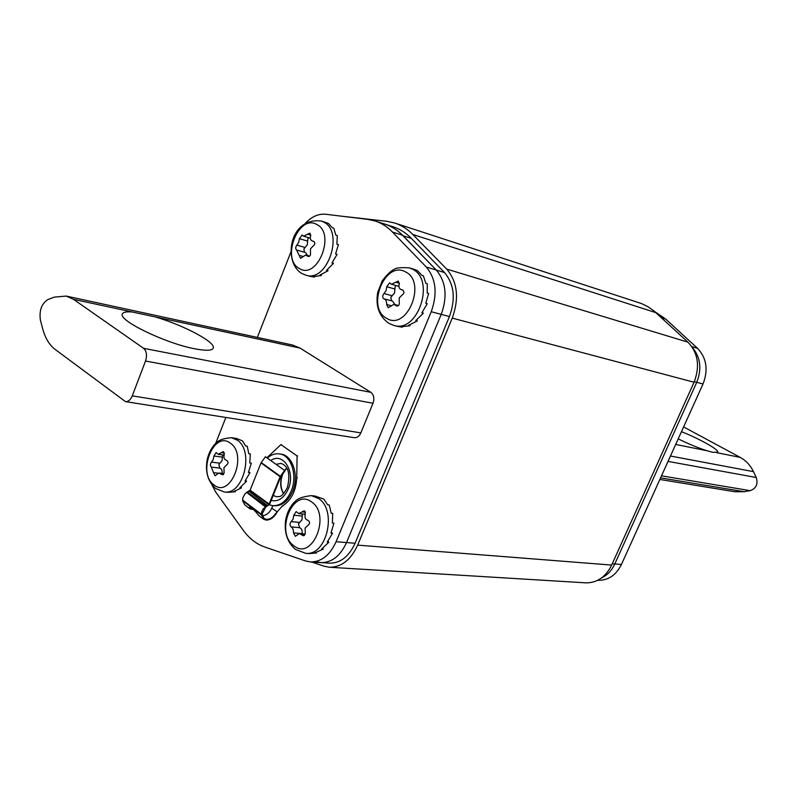 <?xml version="1.0" encoding="UTF-8"?>
<svg xmlns="http://www.w3.org/2000/svg" width="797" height="797" viewBox="0 0 797 797"><rect width="100%" height="100%" fill="white"/><g stroke="black" fill="none" stroke-linecap="round" stroke-linejoin="round"><path stroke-width="1.2" d="M340.837 216.097L386.914 221.297L394.744 223.03C401.429 225.222 407.446 229.038 412.806 234.467L446.718 269.097L687.96 342.172C698.122 352.981 700.155 366.341 694.067 382.241L611.668 565.073C605.68 577.038 597.043 582.966 585.775 582.846L329.37 567.245L323.911 566.159L311.747 562.024M687.96 342.172L653.759 310.78L647.901 306.686L641.575 303.587L394.744 223.03M446.718 269.097C457.508 281.939 459.351 298.277 452.258 318.113L357.664 545.128C350.859 559.912 341.425 567.285 329.37 567.245M305.131 223.519C311.527 216.674 318.362 213.586 325.624 214.254L367.835 219.384L375.078 220.978C381.524 223.07 387.312 226.756 392.453 232.027L426.335 267.075C436.029 278.761 437.663 293.655 431.227 311.727L336.085 541.731C329.898 555.26 321.35 561.995 310.441 561.935L320.932 562.602C331.831 562.672 340.359 555.987 346.516 542.568C340.359 555.987 331.831 562.672 320.932 562.602L316.16 561.666M383.367 223.648L384.782 224.087C391.586 226.288 397.703 230.184 403.143 235.763L436.338 270.103C445.981 281.73 447.615 296.484 441.229 314.387L346.516 542.568L441.229 314.387C447.625 296.454 445.981 281.68 436.288 270.053L402.435 235.205C397.305 229.964 391.516 226.298 385.09 224.206L375.078 220.978M320.932 562.602L329.56 563.16C340.439 563.22 348.956 556.585 355.083 543.245L449.438 316.568C455.794 298.795 454.16 284.121 444.517 272.554L411.352 238.373C405.912 232.824 399.805 228.948 393.011 226.737L384.782 224.087M597.78 580.276L598.208 580.306C608.34 580.435 616.081 575.165 621.441 564.485L703.024 383.975L696.737 382.311C701.938 369.071 700.573 357.584 692.653 347.851C700.573 357.584 701.938 369.071 696.737 382.311L614.806 563.957C611.717 570.582 607.274 575.265 601.456 578.004C607.274 575.265 611.717 570.582 614.806 563.957L696.737 382.311L694.317 381.663M310.441 561.935L305.61 560.968L264.923 547.091C256.465 544.122 249.212 538.483 243.185 530.174L215.718 492.098L211.853 484.715M215.688 443.351L225.88 417.449M257.341 337.41L290.995 251.802M143.619 348.329C146.628 351.118 147.256 355.352 145.512 361.021L132.272 395.86C130.559 399.885 128.297 401.808 125.478 401.618L55.073 349.375C49.334 344.942 45.2 338.058 42.679 328.723L40.408 320.165C39.063 310.531 41.574 303.657 47.93 299.542L54.226 297.142L66.151 296.066L73.503 299.323L143.619 348.329L370.834 392.313L300.011 348.08L292.569 345.031L66.151 296.066M125.478 401.618L354.276 437.692C357.066 437.912 359.258 436.308 360.842 432.891L373.016 403.262C374.59 398.43 373.863 394.784 370.834 392.313M194.847 348.807C205.875 350.919 212.012 350.71 213.237 348.179C216.336 342.521 183.908 325.236 155.066 316.877L132.392 312.006C126.524 311.488 123.196 312.135 122.409 313.928C117.757 320.255 165.786 343.497 194.847 348.807M703.024 383.975C708.443 369.858 706.62 357.973 697.534 348.339L665.734 319.089L654.795 311.647M659.866 479.465L734.874 491.749L744.179 491.699L750.156 490.663C756.174 488.461 758.206 484.078 756.263 477.503L753.474 471.635C750.375 465.279 745.952 460.527 740.204 457.378L683.607 426.933M678.207 438.878C688.538 443.949 698.072 447.884 706.829 450.694L712.946 452.347L717.689 452.168C719.332 449.887 699.427 438.719 681.455 431.685M236.42 438.45L242.408 440.831L245.705 445.991L247.249 446.21L248.803 453.762L250.358 453.971L249.76 462.957L251.314 463.157L248.435 472.452L249.989 472.641L245.008 481.049L246.562 481.239L239.897 487.704L241.451 487.874L233.75 491.59L235.314 491.759L227.942 492.347M235.245 491.121L235.314 491.759M241.043 486.837L241.451 487.874M245.645 480.192L246.562 481.239M248.604 472.063L249.989 472.641M230.373 443.192C247.997 454.619 230.572 498.763 214.024 484.965L213.905 484.875C196.879 473.199 213.556 430.201 230.253 443.102L230.373 443.192M213.496 472.631L215.09 475.789L218.846 473L222.961 474.813L224.096 472.91L223.947 467.66L226.338 465.259C228.57 463.426 228.6 461.762 226.448 460.258C224.156 459.53 223.429 457.677 224.276 454.688L223.299 451.63L218.248 454.3L216.126 452.547L213.885 456.023L213.207 459.66L211.484 462.121C210.129 464.043 210.089 465.687 211.364 467.082L213.496 472.631L217.79 473.149M222.064 473.388C222.393 470.559 221.656 468.805 219.872 468.128L218.856 464.531L222.024 460.786L222.672 454.888M315.054 496.043L323.771 499.042L327.667 504.79L329.211 504.959L331.183 513.188L332.738 513.338L332.349 523.021L333.893 523.171L330.974 533.083L332.528 533.223L327.248 542.119L328.802 542.239L321.639 549.003L323.193 549.113L314.845 552.889L316.409 552.998L309.445 553.566M316.349 552.47L316.409 552.998M322.795 548.157L323.193 549.113M327.906 541.243L328.802 542.239M331.163 532.625L332.528 533.223M311.607 501.951C331.333 514.812 312.394 561.188 293.874 545.806L293.744 545.706C274.716 532.585 292.798 487.475 311.478 501.851L311.607 501.951M293.525 532.914L295.378 536.321L299.343 533.532L303.219 535.723L304.095 535.554L305.281 533.582L305.131 528.062L307.722 525.572C310.133 523.669 310.153 521.896 307.791 520.242C305.281 519.425 304.454 517.412 305.321 514.224L304.813 511.176L304.075 510.897L298.795 513.617L296.145 511.594L293.784 515.241L293.097 519.106L291.174 521.636C289.65 523.589 289.62 525.353 291.094 526.917C292.728 527.694 293.535 529.686 293.525 532.914L302.043 533.631C302.501 530.513 301.684 528.521 299.612 527.664L298.447 523.798L301.924 519.933L302.452 513.985M325.076 222.214L328.543 223.529L332.349 227.793L333.843 228.251L335.786 235.135L337.29 235.583L336.922 244.211L338.416 244.659L335.587 253.904L337.091 254.343L331.96 263L333.465 263.418L326.501 270.362L328.005 270.781L319.886 275.104L321.39 275.513L312.942 276.669L314.446 277.077L310.103 276.33M321.281 274.586L321.39 275.513M327.467 269.605L328.005 270.781M332.389 262.432L333.465 263.418M316.758 224.475C335.985 233.431 317.565 280.086 299.493 268.589L299.363 268.509C280.803 259.204 298.407 213.845 316.628 224.405L316.758 224.475M299.164 255.369L300.559 258.338L305.709 254.99L308.1 256.475C310.083 256.445 310.86 255.179 310.432 252.669L310.481 248.813L313.002 246.163C315.243 244.38 315.373 242.726 313.4 241.212L312.484 241.033C310.461 240.256 309.864 238.542 310.661 235.882L309.913 233.103L303.557 236.181L302.073 234.985L299.413 238.682L298.745 242.328L296.873 245.127C295.448 247.14 295.358 248.794 296.604 250.079L299.164 255.369L302.661 256.345M307.542 255.498L305.49 252.529L297.151 250.158M304.414 252.221L303.906 248.993L307.293 244.799L307.831 239.03L308.758 237.725M413.324 269.057L417.389 270.591L421.882 275.344L423.366 275.782L425.807 283.274L427.292 283.702L427.162 292.987L428.647 293.406L425.787 303.268L427.272 303.677L421.832 312.852L423.327 313.241L415.815 320.524L417.309 320.902L408.482 325.365L409.977 325.744L400.752 326.81L402.246 327.178L398.121 326.481M409.867 324.897L409.977 325.744M416.771 319.806L417.309 320.902M422.261 312.294L423.327 313.241M425.787 303.268L427.272 303.677M405.553 271.926C427.132 282.068 407.048 331.243 386.754 318.392L386.615 318.312C365.813 307.801 384.951 260.061 405.414 271.857L405.553 271.926M386.645 304.514L388.229 307.722L393.897 304.315L396.657 305.988C398.819 305.958 399.666 304.633 399.197 302.003L399.247 297.919L401.997 295.159C404.448 293.256 404.557 291.493 402.336 289.869L401.459 289.69C399.177 288.863 398.44 287 399.267 284.111L398.331 281.102L391.427 284.25L389.613 282.875L386.734 286.751L386.077 290.626L383.975 293.535C382.341 295.637 382.271 297.401 383.755 298.805L384.293 298.895C385.937 299.592 386.714 301.465 386.645 304.514L390.65 305.57M394.983 304.603L392.562 301.087L384.293 298.895M391.526 300.818L390.829 297.301L394.565 292.947L395.103 286.82L396.019 285.535M272.773 505.667L271.767 508.167C269.575 512.77 266.427 515.31 262.323 515.798M266.905 457.797L280.933 444.616L297.062 455.894L296.753 477.702C295.976 491.201 291.124 500.675 282.198 506.115L275.304 514.035C272.713 517.652 269.745 519.425 266.397 519.365L264.006 518.478L262.103 514.005L265.68 507.061L269.605 504.352L280.723 476.765L285.047 470.768L265.421 456.741L261.017 462.908L250.109 490.185L245.097 493.702L242.856 497.726L242.667 500.715L244.719 504.85L249.551 508.526L250.806 509.124L251.185 508.426L252.719 508.675M251.185 508.426L249.64 507.221M271.767 508.167L277.236 511.873L275.782 514.294C272.972 518.219 269.745 520.152 266.108 520.092L263.508 519.116L261.486 514.972L262.143 514.663M297.65 455.974L297.062 455.894M281.51 444.696L280.933 444.616M285.047 470.768L284.589 470.449L280.126 476.696L269.007 504.292L263.12 508.964L261.695 511.963L261.486 514.972L242.667 500.715M253.376 509.343L250.806 509.124M263.508 519.116L258.577 515.38C254.791 510.289 251.683 507.619 249.252 507.37L249.551 508.526M286.79 467.939L284.579 470.429L265.421 456.741M267.294 458.076C271.07 454.768 275.055 453.363 279.259 453.872C291.154 454.868 297.929 475.52 291.194 491.042C286.691 501.044 280.514 505.916 272.674 505.657L269.306 504.83M272.674 505.657L274.148 505.806C281.979 506.065 288.155 501.203 292.658 491.211C299.393 475.699 292.609 455.067 280.713 454.071L279.259 453.872M357.664 545.128L611.668 565.073M694.067 382.241L452.258 318.113M655.961 312.683L412.806 234.467M336.085 541.731L355.083 543.245M449.438 316.568L431.227 311.727M436.338 270.103L444.517 272.554M411.352 238.373L403.143 235.763M612.255 563.748L621.441 564.485M402.435 235.205L392.453 232.027M426.335 267.075L436.288 270.053M373.016 403.262L145.512 361.021M300.011 348.08L155.066 316.877M132.392 312.006L73.503 299.323M132.272 395.86L360.842 432.891M691.846 346.635L697.534 348.339M665.734 319.089L661.41 317.714M675.687 444.457L706.829 450.694M716.692 452.666L740.204 457.378M753.474 471.635L670.456 456.023M668.025 461.403L756.263 477.503M750.156 490.663L661.52 475.809M660.583 477.871L744.179 491.699M236.639 438.48L231.449 437.722L237.147 440.074C254.592 450.863 243.364 495.545 224.166 491.938L228.052 492.357M219.872 468.128L211.364 467.082M219.982 463.196L211.484 462.121M222.383 457.129L213.885 456.023M224.495 452.985L221.407 452.576M223.349 474.534L220.918 474.245M315.134 496.053L311.308 495.624L318.521 498.464C337.539 510.299 326.65 556.366 305.6 553.297L309.694 553.586M299.612 527.664L291.094 526.917M299.692 522.414L291.174 521.636M302.282 516.058L293.784 515.241M305.48 512.192L302.103 511.863M304.613 535.176L301.784 534.936M325.296 222.283L321.151 220.998L323.452 221.955C344.503 231.399 327.627 282.736 306.078 275.244L310.471 276.42M305.112 247.498L296.873 245.127M307.642 241.093L299.413 238.682M310.86 235.165L307.522 234.169M313.719 241.332L313.072 241.142M309.067 256.455L307.224 255.937M413.583 269.137L409.399 267.902L412.348 269.107C435.68 279.647 418.126 333.246 394.047 325.465L398.51 326.581M392.164 295.747L383.975 293.535M394.913 289.002L386.734 286.751M399.486 283.244L395.74 282.198M402.634 289.978L402.017 289.799M397.773 305.938L395.651 305.381M282.786 506.175L282.198 506.115M296.753 477.702L297.331 477.772M246.582 492.347L265.68 507.061M248.724 490.982L267.672 505.766M268.738 504.591L249.83 490.474M266.098 506.035L247.209 491.888M261.436 514.314L242.607 500.058M250.109 490.185L269.605 504.352M261.217 462.539L280.793 476.646M280.126 476.696L261.017 462.908M271.179 500.446C278.302 501.98 284.001 498.145 288.275 488.93C295.846 471.894 283.005 451.56 270.761 460.546M283.055 473.518L282.576 474.613C280.056 481.657 280.424 487.983 283.682 493.592M286.9 468.128L284.768 470.569M283.523 493.751C280.185 488.103 279.787 481.707 282.337 474.554L282.377 474.454M273.182 495.485L276.818 496.8C279.478 495.893 280.614 499.221 287.348 487.654C290.576 474.205 288.484 466.115 281.052 463.406L276.021 464.312M231.449 437.722C219.354 438.729 217.641 441.608 214.562 444.527C210.757 448.98 208.246 454.33 207.021 460.596C205.218 472.372 208.077 481.657 215.579 488.461L224.166 491.938M224.136 455.087L218.248 454.3M223.937 473.607L218.846 473M311.308 495.624C297.68 497.318 296.434 500.237 293.166 503.395C289.261 508.137 286.751 513.766 285.625 520.282C284.071 532.526 287.299 542.209 295.308 549.342L305.6 553.297M305.311 514.264L298.795 513.627M305.211 534.02L299.343 533.532M321.151 220.998C288.783 217.133 283.005 262.582 301.854 273.501L306.078 275.244M310.292 238.173L303.557 236.181M313.908 241.451L312.484 241.033M309.684 256.106L305.709 254.99M409.399 267.902C400.901 267.254 395.71 267.812 393.828 269.575C390.829 270.94 386.943 274.716 382.181 280.883L377.728 292.379C375.377 306.088 379.113 316.439 388.946 323.413L394.047 325.465M398.898 286.332L391.427 284.25M402.824 290.078L401.459 289.69M398.48 305.52L393.897 304.315"/></g></svg>
